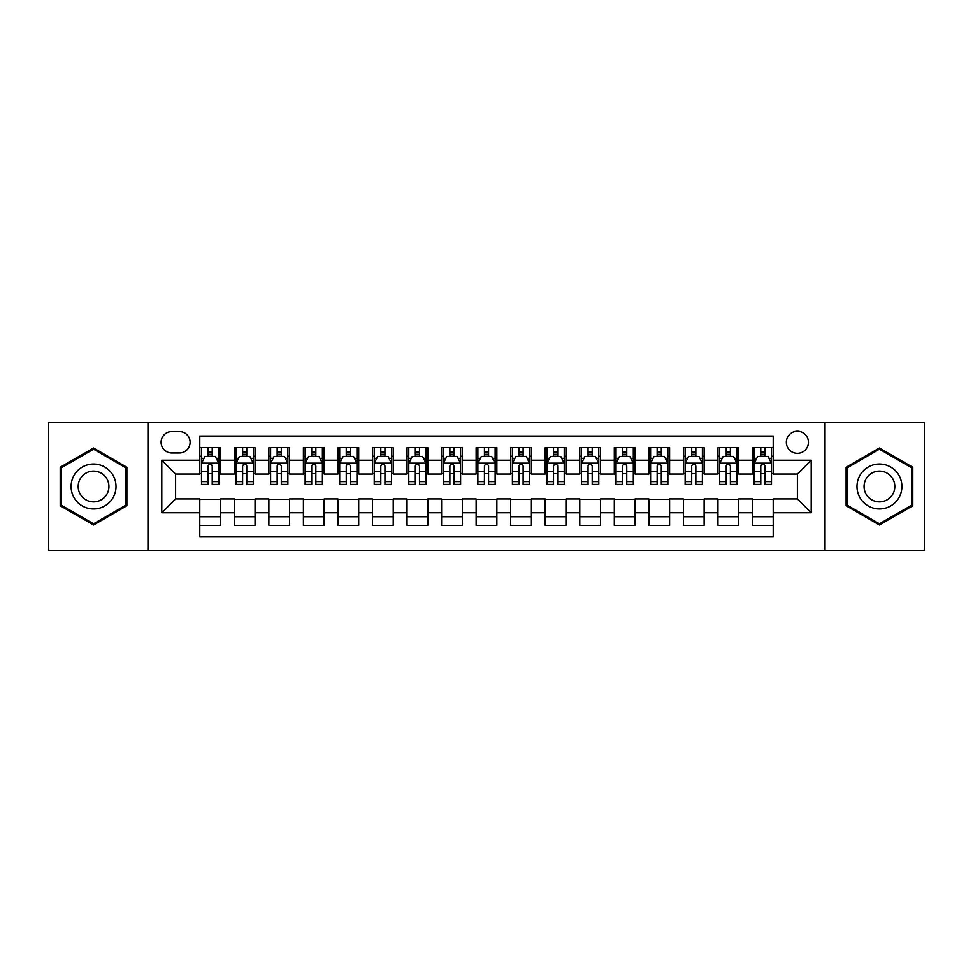<?xml version="1.0" encoding="UTF-8"?>
<svg xmlns="http://www.w3.org/2000/svg" width="973" height="973" viewBox="0 0 973 973"><rect width="100%" height="100%" fill="white"/><g stroke="black" fill="none" stroke-linecap="round" stroke-linejoin="round"><path stroke-width="1.46" d="M797.398 431.234A11.056 11.056 0 0 0 786.342 442.277A11.056 11.056 0 0 0 797.398 453.333A11.056 11.056 0 0 0 808.454 442.277A11.056 11.056 0 0 0 797.398 431.234M825.031 550.402L924.35 550.402L924.35 422.598L825.031 422.598L825.031 550.402L147.969 550.402L147.969 422.598L48.65 422.598L48.65 550.402L147.969 550.402M773.219 447.641L752.494 447.641L752.494 460.241L738.677 460.241L738.677 474.07L752.494 474.07L752.494 460.241M738.677 460.241L738.677 447.641L717.952 447.641L717.952 460.241L704.124 460.241L704.124 474.07L717.952 474.07L717.952 460.241M704.124 460.241L704.124 447.641L683.399 447.641L683.399 460.241L669.582 460.241L669.582 474.07L683.399 474.07L683.399 460.241M669.582 460.241L669.582 447.641L648.857 447.641L648.857 460.241L635.041 460.241L635.041 474.07L648.857 474.07L648.857 460.241M635.041 460.241L635.041 447.641L614.316 447.641L614.316 460.241L600.499 460.241L600.499 474.07L614.316 474.07L614.316 460.241M600.499 460.241L600.499 447.641L579.774 447.641L579.774 460.241L565.958 460.241L565.958 474.07L579.774 474.07L579.774 460.241M565.958 460.241L565.958 447.641L545.221 447.641L545.221 460.241L531.404 460.241L531.404 474.07L545.221 474.07L545.221 460.241M531.404 460.241L531.404 447.641L510.679 447.641L510.679 460.241L496.862 460.241L496.862 474.07L510.679 474.07L510.679 460.241M496.862 460.241L496.862 447.641L476.138 447.641L476.138 460.241L462.321 460.241L462.321 474.07L476.138 474.07L476.138 460.241M462.321 460.241L462.321 447.641L441.596 447.641L441.596 460.241L427.779 460.241L427.779 474.07L441.596 474.07L441.596 460.241M427.779 460.241L427.779 447.641L407.042 447.641L407.042 460.241L393.226 460.241L393.226 474.07L407.042 474.07L407.042 460.241M393.226 460.241L393.226 447.641L372.501 447.641L372.501 460.241L358.684 460.241L358.684 474.07L372.501 474.07L372.501 460.241M358.684 460.241L358.684 447.641L337.959 447.641L337.959 460.241L324.143 460.241L324.143 474.07L337.959 474.07L337.959 460.241M324.143 460.241L324.143 447.641L303.418 447.641L303.418 460.241L289.601 460.241L289.601 474.07L303.418 474.07L303.418 460.241M289.601 460.241L289.601 447.641L268.876 447.641L268.876 460.241L255.048 460.241L255.048 474.07L268.876 474.07L268.876 460.241M255.048 460.241L255.048 447.641L234.323 447.641L234.323 474.07L220.506 474.07L220.506 447.641L199.781 447.641M199.781 525.359L220.506 525.359L220.506 498.93L234.323 498.93L234.323 525.359L255.048 525.359L255.048 498.93L268.876 498.93L268.876 512.759L255.048 512.759M268.876 512.759L268.876 525.359L289.601 525.359L289.601 498.93L303.418 498.93L303.418 512.759L289.601 512.759M303.418 512.759L303.418 525.359L324.143 525.359L324.143 498.93L337.959 498.93L337.959 512.759L324.143 512.759M337.959 512.759L337.959 525.359L358.684 525.359L358.684 498.93L372.501 498.93L372.501 512.759L358.684 512.759M372.501 512.759L372.501 525.359L393.226 525.359L393.226 498.93L407.042 498.93L407.042 512.759L393.226 512.759M407.042 512.759L407.042 525.359L427.779 525.359L427.779 498.93L441.596 498.93L441.596 512.759L427.779 512.759M441.596 512.759L441.596 525.359L462.321 525.359L462.321 498.93L476.138 498.93L476.138 512.759L462.321 512.759M476.138 512.759L476.138 525.359L496.862 525.359L496.862 498.93L510.679 498.93L510.679 512.759L496.862 512.759M510.679 512.759L510.679 525.359L531.404 525.359L531.404 498.93L545.221 498.93L545.221 512.759L531.404 512.759M545.221 512.759L545.221 525.359L565.958 525.359L565.958 498.93L579.774 498.93L579.774 512.759L565.958 512.759M579.774 512.759L579.774 525.359L600.499 525.359L600.499 498.93L614.316 498.93L614.316 512.759L600.499 512.759M614.316 512.759L614.316 525.359L635.041 525.359L635.041 498.93L648.857 498.93L648.857 512.759L635.041 512.759M648.857 512.759L648.857 525.359L669.582 525.359L669.582 498.93L683.399 498.93L683.399 512.759L669.582 512.759M683.399 512.759L683.399 525.359L704.124 525.359L704.124 498.93L717.952 498.93L717.952 512.759L704.124 512.759M717.952 512.759L717.952 525.359L738.677 525.359L738.677 498.93L752.494 498.93L752.494 512.759L738.677 512.759M171.795 452.992L179.397 452.992A10.703 10.703 0 0 0 190.112 442.277A10.703 10.703 0 0 0 179.397 431.574L171.795 431.574A10.703 10.703 0 0 0 161.092 442.277A10.703 10.703 0 0 0 171.795 452.992M825.031 422.598L147.969 422.598M773.219 460.241L773.219 436.062L199.781 436.062L199.781 474.07L175.602 474.07L175.602 498.93L199.781 498.93L199.781 536.938L773.219 536.938L773.219 498.93L797.398 498.93L797.398 474.07L773.219 474.07L773.219 460.241L811.214 460.241L811.214 512.759L773.219 512.759M199.781 512.759L161.786 512.759L161.786 460.241L199.781 460.241M752.494 512.759L752.494 525.359L773.219 525.359M199.781 456.276L201.508 456.276M208.076 456.276L212.223 456.276M218.779 456.276L220.506 456.276M199.781 473.717L201.508 473.717M208.076 473.717L212.223 473.717M218.779 473.717L220.506 473.717M199.781 499.283L220.506 499.283M199.781 516.724L220.506 516.724M234.323 473.717L236.05 473.717M242.618 473.717L246.765 473.717M253.321 473.717L255.048 473.717M234.323 456.276L236.05 456.276M242.618 456.276L246.765 456.276M253.321 456.276L255.048 456.276M234.323 499.283L255.048 499.283M234.323 516.724L255.048 516.724M268.876 499.283L289.601 499.283M268.876 516.724L289.601 516.724M268.876 456.276L270.603 456.276M277.159 456.276L281.306 456.276M287.874 456.276L289.601 456.276M268.876 473.717L270.603 473.717M277.159 473.717L281.306 473.717M287.874 473.717L289.601 473.717M303.418 499.283L324.143 499.283M303.418 516.724L324.143 516.724M303.418 456.276L305.145 456.276M311.701 456.276L315.848 456.276M322.416 456.276L324.143 456.276M303.418 473.717L305.145 473.717M311.701 473.717L315.848 473.717M322.416 473.717L324.143 473.717M337.959 499.283L358.684 499.283M337.959 516.724L358.684 516.724M337.959 456.276L339.686 456.276M346.254 456.276L350.389 456.276M356.957 456.276L358.684 456.276M337.959 473.717L339.686 473.717M346.254 473.717L350.389 473.717M356.957 473.717L358.684 473.717M372.501 499.283L393.226 499.283M372.501 516.724L393.226 516.724M372.501 456.276L374.228 456.276M380.796 456.276L384.943 456.276M391.499 456.276L393.226 456.276M372.501 473.717L374.228 473.717M380.796 473.717L384.943 473.717M391.499 473.717L393.226 473.717M407.042 499.283L427.779 499.283M407.042 516.724L427.779 516.724M407.042 456.276L408.769 456.276M415.337 456.276L419.485 456.276M426.052 456.276L427.779 456.276M407.042 473.717L408.769 473.717M415.337 473.717L419.485 473.717M426.052 473.717L427.779 473.717M441.596 499.283L462.321 499.283M441.596 516.724L462.321 516.724M441.596 456.276L443.323 456.276M449.879 456.276L454.026 456.276M460.594 456.276L462.321 456.276M441.596 473.717L443.323 473.717M449.879 473.717L454.026 473.717M460.594 473.717L462.321 473.717M476.138 499.283L496.862 499.283M476.138 516.724L496.862 516.724M476.138 456.276L477.865 456.276M484.432 456.276L488.568 456.276M495.135 456.276L496.862 456.276M476.138 473.717L477.865 473.717M484.432 473.717L488.568 473.717M495.135 473.717L496.862 473.717M510.679 499.283L531.404 499.283M510.679 516.724L531.404 516.724M510.679 456.276L512.406 456.276M518.974 456.276L523.121 456.276M529.677 456.276L531.404 456.276M510.679 473.717L512.406 473.717M518.974 473.717L523.121 473.717M529.677 473.717L531.404 473.717M545.221 499.283L565.958 499.283M545.221 516.724L565.958 516.724M545.221 456.276L546.948 456.276M553.515 456.276L557.663 456.276M564.231 456.276L565.958 456.276M545.221 473.717L546.948 473.717M553.515 473.717L557.663 473.717M564.231 473.717L565.958 473.717M579.774 499.283L600.499 499.283M579.774 516.724L600.499 516.724M579.774 456.276L581.501 456.276M588.057 456.276L592.204 456.276M598.772 456.276L600.499 456.276M579.774 473.717L581.501 473.717M588.057 473.717L592.204 473.717M598.772 473.717L600.499 473.717M614.316 499.283L635.041 499.283M614.316 516.724L635.041 516.724M614.316 456.276L616.043 456.276M622.611 456.276L626.746 456.276M633.314 456.276L635.041 456.276M614.316 473.717L616.043 473.717M622.611 473.717L626.746 473.717M633.314 473.717L635.041 473.717M648.857 499.283L669.582 499.283M648.857 516.724L669.582 516.724M648.857 456.276L650.584 456.276M657.152 456.276L661.299 456.276M667.855 456.276L669.582 456.276M648.857 473.717L650.584 473.717M657.152 473.717L661.299 473.717M667.855 473.717L669.582 473.717M683.399 499.283L704.124 499.283M683.399 516.724L704.124 516.724M683.399 456.276L685.126 456.276M691.694 456.276L695.841 456.276M702.397 456.276L704.124 456.276M683.399 473.717L685.126 473.717M691.694 473.717L695.841 473.717M702.397 473.717L704.124 473.717M717.952 499.283L738.677 499.283M717.952 516.724L738.677 516.724M717.952 456.276L719.679 456.276M726.235 456.276L730.382 456.276M736.95 456.276L738.677 456.276M717.952 473.717L719.679 473.717M726.235 473.717L730.382 473.717M736.95 473.717L738.677 473.717M752.494 499.283L773.219 499.283M752.494 516.724L773.219 516.724M752.494 456.276L754.221 456.276M760.777 456.276L764.924 456.276M771.492 456.276L773.219 456.276M752.494 473.717L754.221 473.717M760.777 473.717L764.924 473.717M771.492 473.717L773.219 473.717M175.602 474.07L161.786 460.241M175.602 498.93L161.786 512.759M811.214 460.241L797.398 474.07M811.214 512.759L797.398 498.93M93.554 524.994L126.891 505.741L126.891 467.259L93.554 448.006L60.217 467.259L60.217 505.741L93.554 524.994M912.783 467.259L879.446 448.006L846.109 467.259L846.109 505.741L879.446 524.994L912.783 505.741L912.783 467.259M212.223 452.129L208.076 452.129M218.779 481.611L212.223 481.611L212.223 484.432L218.779 484.432L218.779 463.355L215.325 456.446L204.962 456.446L201.508 463.355L201.508 484.432L208.076 484.432L208.076 481.611L201.508 481.611M201.508 463.355L201.508 447.641M218.779 463.355L218.779 447.641M208.076 456.446L208.076 447.641M212.223 447.641L212.223 456.446M212.223 481.611L212.223 465.945C210.837 463.282 209.45 463.282 208.076 465.945L208.076 481.611M93.554 464.048A22.452 22.452 0 0 0 71.102 486.5A22.452 22.452 0 0 0 93.554 508.952A22.452 22.452 0 0 0 116.006 486.5A22.452 22.452 0 0 0 93.554 464.048M93.554 471.127A15.373 15.373 0 0 0 78.181 486.5A15.373 15.373 0 0 0 93.554 501.873A15.373 15.373 0 0 0 108.927 486.5A15.373 15.373 0 0 0 93.554 471.127M125.858 505.145L93.554 523.79L61.263 505.145L61.263 467.855L93.554 449.21L125.858 467.855L125.858 505.145M859.998 475.274A22.452 22.452 0 0 0 868.22 505.948A22.452 22.452 0 0 0 898.894 497.726A22.452 22.452 0 0 0 890.672 467.052A22.452 22.452 0 0 0 859.998 475.274M866.128 478.813A15.373 15.373 0 0 0 871.759 499.818A15.373 15.373 0 0 0 892.752 494.187A15.373 15.373 0 0 0 887.133 473.182A15.373 15.373 0 0 0 866.128 478.813M911.737 467.855L911.737 505.145L879.446 523.79L847.142 505.145L847.142 467.855L879.446 449.21L911.737 467.855M246.765 452.129L242.618 452.129M253.321 481.611L246.765 481.611L246.765 484.432L253.321 484.432L253.321 463.355L249.866 456.446L239.504 456.446L236.05 463.355L236.05 484.432L242.618 484.432L242.618 481.611L236.05 481.611M236.05 463.355L236.05 447.641M253.321 463.355L253.321 447.641M242.618 456.446L242.618 447.641M246.765 447.641L246.765 456.446M246.765 481.611L246.765 465.945C245.378 463.282 244.004 463.282 242.618 465.945L242.618 481.611M281.306 452.129L277.159 452.129M287.874 481.611L281.306 481.611L281.306 484.432L287.874 484.432L287.874 463.355L284.42 456.446L274.058 456.446L270.603 463.355L270.603 484.432L277.159 484.432L277.159 481.611L270.603 481.611M270.603 463.355L270.603 447.641M287.874 463.355L287.874 447.641M277.159 456.446L277.159 447.641M281.306 447.641L281.306 456.446M281.306 481.611L281.306 465.945C279.932 463.282 278.546 463.282 277.159 465.945L277.159 481.611M315.848 452.129L311.701 452.129M322.416 481.611L315.848 481.611L315.848 484.432L322.416 484.432L322.416 463.355L318.962 456.446L308.599 456.446L305.145 463.355L305.145 484.432L311.701 484.432L311.701 481.611L305.145 481.611M305.145 463.355L305.145 447.641M322.416 463.355L322.416 447.641M311.701 456.446L311.701 447.641M315.848 447.641L315.848 456.446M315.848 481.611L315.848 465.945C314.474 463.282 313.087 463.282 311.701 465.945L311.701 481.611M350.389 452.129L346.254 452.129M356.957 481.611L350.389 481.611L350.389 484.432L356.957 484.432L356.957 463.355L353.503 456.446L343.141 456.446L339.686 463.355L339.686 484.432L346.254 484.432L346.254 481.611L339.686 481.611M339.686 463.355L339.686 447.641M356.957 463.355L356.957 447.641M346.254 456.446L346.254 447.641M350.389 447.641L350.389 456.446M350.389 481.611L350.389 465.945C349.015 463.282 347.629 463.282 346.254 465.945L346.254 481.611M384.943 452.129L380.796 452.129M391.499 481.611L384.943 481.611L384.943 484.432L391.499 484.432L391.499 463.355L388.045 456.446L377.682 456.446L374.228 463.355L374.228 484.432L380.796 484.432L380.796 481.611L374.228 481.611M374.228 463.355L374.228 447.641M391.499 463.355L391.499 447.641M380.796 456.446L380.796 447.641M384.943 447.641L384.943 456.446M384.943 481.611L384.943 465.945C383.557 463.282 382.182 463.282 380.796 465.945L380.796 481.611M419.485 452.129L415.337 452.129M426.052 481.611L419.485 481.611L419.485 484.432L426.052 484.432L426.052 463.355L422.598 456.446L412.224 456.446L408.769 463.355L408.769 484.432L415.337 484.432L415.337 481.611L408.769 481.611M408.769 463.355L408.769 447.641M426.052 463.355L426.052 447.641M415.337 456.446L415.337 447.641M419.485 447.641L419.485 456.446M419.485 481.611L419.485 465.945C418.098 463.282 416.724 463.282 415.337 465.945L415.337 481.611M454.026 452.129L449.879 452.129M460.594 481.611L454.026 481.611L454.026 484.432L460.594 484.432L460.594 463.355L457.14 456.446L446.777 456.446L443.323 463.355L443.323 484.432L449.879 484.432L449.879 481.611L443.323 481.611M443.323 463.355L443.323 447.641M460.594 463.355L460.594 447.641M449.879 456.446L449.879 447.641M454.026 447.641L454.026 456.446M454.026 481.611L454.026 465.945C452.652 463.282 451.265 463.282 449.879 465.945L449.879 481.611M488.568 452.129L484.432 452.129M495.135 481.611L488.568 481.611L488.568 484.432L495.135 484.432L495.135 463.355L491.681 456.446L481.319 456.446L477.865 463.355L477.865 484.432L484.432 484.432L484.432 481.611L477.865 481.611M477.865 463.355L477.865 447.641M495.135 463.355L495.135 447.641M484.432 456.446L484.432 447.641M488.568 447.641L488.568 456.446M488.568 481.611L488.568 465.945C487.193 463.282 485.807 463.282 484.432 465.945L484.432 481.611M523.121 452.129L518.974 452.129M529.677 481.611L523.121 481.611L523.121 484.432L529.677 484.432L529.677 463.355L526.223 456.446L515.86 456.446L512.406 463.355L512.406 484.432L518.974 484.432L518.974 481.611L512.406 481.611M512.406 463.355L512.406 447.641M529.677 463.355L529.677 447.641M518.974 456.446L518.974 447.641M523.121 447.641L523.121 456.446M523.121 481.611L523.121 465.945C521.735 463.282 520.36 463.282 518.974 465.945L518.974 481.611M557.663 452.129L553.515 452.129M564.231 481.611L557.663 481.611L557.663 484.432L564.231 484.432L564.231 463.355L560.776 456.446L550.402 456.446L546.948 463.355L546.948 484.432L553.515 484.432L553.515 481.611L546.948 481.611M546.948 463.355L546.948 447.641M564.231 463.355L564.231 447.641M553.515 456.446L553.515 447.641M557.663 447.641L557.663 456.446M557.663 481.611L557.663 465.945C556.276 463.282 554.902 463.282 553.515 465.945L553.515 481.611M592.204 452.129L588.057 452.129M598.772 481.611L592.204 481.611L592.204 484.432L598.772 484.432L598.772 463.355L595.318 456.446L584.955 456.446L581.501 463.355L581.501 484.432L588.057 484.432L588.057 481.611L581.501 481.611M581.501 463.355L581.501 447.641M598.772 463.355L598.772 447.641M588.057 456.446L588.057 447.641M592.204 447.641L592.204 456.446M592.204 481.611L592.204 465.945C590.83 463.282 589.443 463.282 588.057 465.945L588.057 481.611M626.746 452.129L622.611 452.129M633.314 481.611L626.746 481.611L626.746 484.432L633.314 484.432L633.314 463.355L629.859 456.446L619.497 456.446L616.043 463.355L616.043 484.432L622.611 484.432L622.611 481.611L616.043 481.611M616.043 463.355L616.043 447.641M633.314 463.355L633.314 447.641M622.611 456.446L622.611 447.641M626.746 447.641L626.746 456.446M626.746 481.611L626.746 465.945C625.371 463.282 623.985 463.282 622.611 465.945L622.611 481.611M661.299 452.129L657.152 452.129M667.855 481.611L661.299 481.611L661.299 484.432L667.855 484.432L667.855 463.355L664.401 456.446L654.038 456.446L650.584 463.355L650.584 484.432L657.152 484.432L657.152 481.611L650.584 481.611M650.584 463.355L650.584 447.641M667.855 463.355L667.855 447.641M657.152 456.446L657.152 447.641M661.299 447.641L661.299 456.446M661.299 481.611L661.299 465.945C659.913 463.282 658.539 463.282 657.152 465.945L657.152 481.611M695.841 452.129L691.694 452.129M702.397 481.611L695.841 481.611L695.841 484.432L702.397 484.432L702.397 463.355L698.942 456.446L688.58 456.446L685.126 463.355L685.126 484.432L691.694 484.432L691.694 481.611L685.126 481.611M685.126 463.355L685.126 447.641M702.397 463.355L702.397 447.641M691.694 456.446L691.694 447.641M695.841 447.641L695.841 456.446M695.841 481.611L695.841 465.945C694.454 463.282 693.08 463.282 691.694 465.945L691.694 481.611M730.382 452.129L726.235 452.129M736.95 481.611L730.382 481.611L730.382 484.432L736.95 484.432L736.95 463.355L733.496 456.446L723.134 456.446L719.679 463.355L719.679 484.432L726.235 484.432L726.235 481.611L719.679 481.611M719.679 463.355L719.679 447.641M736.95 463.355L736.95 447.641M726.235 456.446L726.235 447.641M730.382 447.641L730.382 456.446M730.382 481.611L730.382 465.945C729.008 463.282 727.622 463.282 726.235 465.945L726.235 481.611M764.924 452.129L760.777 452.129M771.492 481.611L764.924 481.611L764.924 484.432L771.492 484.432L771.492 463.355L768.038 456.446L757.675 456.446L754.221 463.355L754.221 484.432L760.777 484.432L760.777 481.611L754.221 481.611M754.221 463.355L754.221 447.641M771.492 463.355L771.492 447.641M760.777 456.446L760.777 447.641M764.924 447.641L764.924 456.446M764.924 481.611L764.924 465.945C763.55 463.282 762.163 463.282 760.777 465.945L760.777 481.611M234.323 512.759L220.506 512.759M234.323 460.241L220.506 460.241M218.694 463.184L201.593 463.184M201.508 458.344L204.014 458.344M216.274 458.344L218.779 458.344M208.076 471.358L201.508 471.358M218.779 471.358L212.223 471.358M212.223 454.33L208.076 454.33M253.235 463.184L236.135 463.184M236.05 458.344L238.555 458.344M250.827 458.344L253.321 458.344M242.618 471.358L236.05 471.358M253.321 471.358L246.765 471.358M246.765 454.33L242.618 454.33M287.789 463.184L270.689 463.184M270.603 458.344L273.097 458.344M285.369 458.344L287.874 458.344M277.159 471.358L270.603 471.358M287.874 471.358L281.306 471.358M281.306 454.33L277.159 454.33M322.331 463.184L305.23 463.184M305.145 458.344L307.65 458.344M319.91 458.344L322.416 458.344M311.701 471.358L305.145 471.358M322.416 471.358L315.848 471.358M315.848 454.33L311.701 454.33M356.872 463.184L339.772 463.184M339.686 458.344L342.192 458.344M354.452 458.344L356.957 458.344M346.254 471.358L339.686 471.358M356.957 471.358L350.389 471.358M350.389 454.33L346.254 454.33M391.414 463.184L374.313 463.184M374.228 458.344L376.733 458.344M388.993 458.344L391.499 458.344M380.796 471.358L374.228 471.358M391.499 471.358L384.943 471.358M384.943 454.33L380.796 454.33M425.955 463.184L408.867 463.184M408.769 458.344L411.275 458.344M423.547 458.344L426.052 458.344M415.337 471.358L408.769 471.358M426.052 471.358L419.485 471.358M419.485 454.33L415.337 454.33M460.509 463.184L443.408 463.184M443.323 458.344L445.829 458.344M458.088 458.344L460.594 458.344M449.879 471.358L443.323 471.358M460.594 471.358L454.026 471.358M454.026 454.33L449.879 454.33M495.05 463.184L477.95 463.184M477.865 458.344L480.37 458.344M492.63 458.344L495.135 458.344M484.432 471.358L477.865 471.358M495.135 471.358L488.568 471.358M488.568 454.33L484.432 454.33M529.592 463.184L512.491 463.184M512.406 458.344L514.912 458.344M527.171 458.344L529.677 458.344M518.974 471.358L512.406 471.358M529.677 471.358L523.121 471.358M523.121 454.33L518.974 454.33M564.133 463.184L547.045 463.184M546.948 458.344L549.453 458.344M561.725 458.344L564.231 458.344M553.515 471.358L546.948 471.358M564.231 471.358L557.663 471.358M557.663 454.33L553.515 454.33M598.687 463.184L581.586 463.184M581.501 458.344L584.007 458.344M596.267 458.344L598.772 458.344M588.057 471.358L581.501 471.358M598.772 471.358L592.204 471.358M592.204 454.33L588.057 454.33M633.228 463.184L616.128 463.184M616.043 458.344L618.548 458.344M630.808 458.344L633.314 458.344M622.611 471.358L616.043 471.358M633.314 471.358L626.746 471.358M626.746 454.33L622.611 454.33M667.77 463.184L650.669 463.184M650.584 458.344L653.09 458.344M665.35 458.344L667.855 458.344M657.152 471.358L650.584 471.358M667.855 471.358L661.299 471.358M661.299 454.33L657.152 454.33M702.311 463.184L685.211 463.184M685.126 458.344L687.631 458.344M699.903 458.344L702.397 458.344M691.694 471.358L685.126 471.358M702.397 471.358L695.841 471.358M695.841 454.33L691.694 454.33M736.865 463.184L719.765 463.184M719.679 458.344L722.173 458.344M734.445 458.344L736.95 458.344M726.235 471.358L719.679 471.358M736.95 471.358L730.382 471.358M730.382 454.33L726.235 454.33M771.407 463.184L754.306 463.184M754.221 458.344L756.726 458.344M768.986 458.344L771.492 458.344M760.777 471.358L754.221 471.358M771.492 471.358L764.924 471.358M764.924 454.33L760.777 454.33"/></g></svg>
